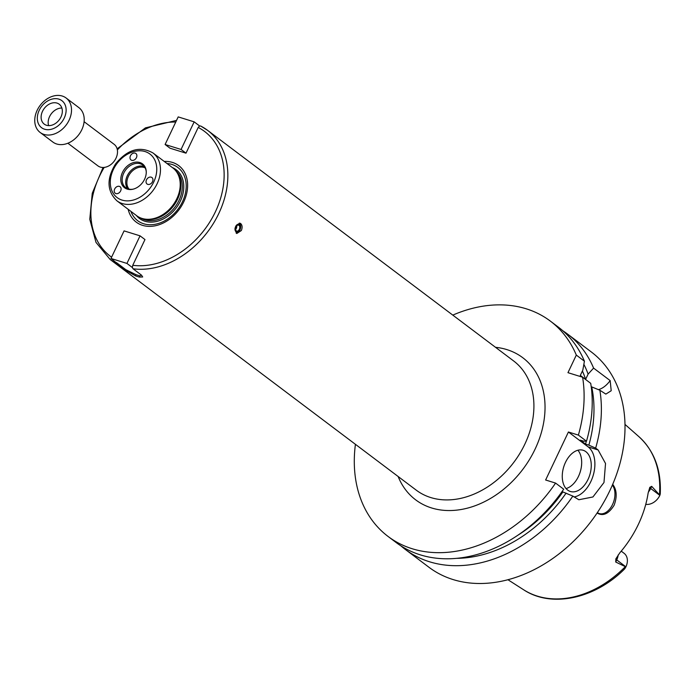 <?xml version="1.0" encoding="UTF-8"?>
<svg xmlns="http://www.w3.org/2000/svg" width="695" height="695" viewBox="0 0 695 695"><rect width="100%" height="100%" fill="white"/><g stroke="black" fill="none" stroke-linecap="round" stroke-linejoin="round"><path stroke-width="1.04" d="M165.097 144.499L170.032 148.217L185.999 153.169L181.065 149.451L165.097 144.499L178.198 116.899L194.166 121.851L199.613 125.96L198.214 127.437L185.999 153.169M181.065 149.451L194.166 121.851M133.023 268.774L141.485 275.151L142.701 276.966L139.443 277.079A80.898 61.134 127 0 1 137.428 276.506A80.898 61.134 127 0 1 135.447 275.846L125.517 270.199L110.974 258.479L124.075 230.888L140.042 235.84L144.977 239.558L132.762 265.29L132.389 267.54L133.023 268.774A80.898 61.134 -53 0 0 216.414 218.204A80.898 61.134 -53 0 0 207.597 130.347A80.898 61.134 -53 0 0 200.777 126.082L200.612 125.977M200.777 126.082L199.613 125.96M128.141 209.282A35.358 26.723 -53 0 0 142.562 225.354A35.358 26.723 -53 0 0 185.582 197.302A35.358 26.723 -53 0 0 164.211 161.422M140.042 235.84L126.942 263.431L132.389 267.54M110.974 258.479L126.942 263.431M141.25 274.968L139.99 275.924L136.003 274.681L125.778 269.643L116.421 262.588M240.679 223.555C242.303 225.145 242.529 227.465 241.356 230.523L236.813 233.503C233.807 228.829 234.867 225.397 240.01 223.208L240.679 223.555M236.178 233.19A5.395 3.405 107.2 0 0 239.897 230.071A5.395 3.405 107.2 0 0 239.315 223.112M235.162 227.752A3.988 2.519 107.2 0 0 236.343 231.887A3.988 2.519 107.2 0 0 239.766 229.706A3.988 2.519 107.2 0 0 239.341 224.563A3.988 2.519 107.2 0 0 235.562 226.622M239.306 229.359A3.11 1.972 107.2 0 0 238.602 225.154A3.11 1.972 107.2 0 0 235.796 227.543A3.11 1.972 107.2 0 0 236.752 231.105A3.11 1.972 107.2 0 0 239.306 229.359M235.622 229.463A3.11 1.972 107.2 0 0 236.309 228.429A3.11 1.972 107.2 0 0 236.734 225.866M130.921 211.376A33.343 25.202 -53 0 0 143.7 223.773A33.343 25.202 -53 0 0 183.689 198.918A33.343 25.202 -53 0 0 166.991 163.516M116.908 200.812L136.654 215.693A29.963 22.64 -53 0 0 142.023 218.43A29.963 22.64 -53 0 0 143.127 218.734L144.386 219.038A29.425 22.24 -53 0 0 173.498 205.937A29.425 22.24 -53 0 0 178.068 174.341L177.425 173.211A29.963 22.64 -53 0 0 172.716 167.834L152.97 152.952C139.886 145.759 127.428 149.39 115.596 163.864C106.448 178.737 106.882 191.055 116.908 200.812A29.963 22.64 -53 0 0 122.277 203.548A29.963 22.64 -53 0 0 155.246 187.224A29.963 22.64 -53 0 0 152.97 152.952M143.127 218.734A29.963 22.64 -53 0 0 172.768 205.39A29.963 22.64 -53 0 0 177.425 173.211M120.626 187.311A4.048 3.058 127 0 1 119.757 192.211A4.048 3.058 127 0 1 115.214 193.201A4.048 3.058 127 0 1 114.241 190.421A4.048 3.058 127 0 1 116.56 186.877A4.048 3.058 127 0 1 120.087 186.738A4.048 3.058 127 0 1 120.626 187.311M133.457 160.302A4.048 3.058 127 0 1 131.008 159.946A4.048 3.058 127 0 1 130.86 155.072A4.048 3.058 127 0 1 135.577 153.3A4.048 3.058 127 0 1 135.873 153.491A4.048 3.058 127 0 1 136.628 157.174A4.048 3.058 127 0 1 133.457 160.302M146.497 179.84A4.048 3.058 127 0 1 151.927 177.538A4.048 3.058 127 0 1 150.772 183.741A4.048 3.058 127 0 1 147.062 184.001A4.048 3.058 127 0 1 146.497 179.84M127.22 189.109A14.934 11.285 -53 0 0 132.832 189.24A14.934 11.285 -53 0 0 146.237 171.448A14.934 11.285 -53 0 0 126.82 166.47A14.934 11.285 -53 0 0 127.22 189.109M146.254 171.83A14.161 10.694 -53 0 0 142.753 165.045A14.161 10.694 -53 0 0 125.691 169.91A14.161 10.694 -53 0 0 125.717 187.659A14.161 10.694 -53 0 0 128.254 188.944A14.161 10.694 -53 0 0 133.205 189.144M144.334 166.618A14.161 10.694 -53 0 0 129.218 172.569A14.161 10.694 -53 0 0 127.663 188.745M145.142 167.886A13.483 10.19 -53 0 0 130.234 173.333A13.483 10.19 -53 0 0 129.105 189.17M355.423 444.322A134.821 101.887 -53 0 0 388.062 536.444A134.821 101.887 -53 0 0 555.583 483.086L545.627 480.002L568.414 432.003L578.37 435.096A134.821 101.887 -53 0 0 582.592 377.211L567.963 372.676L576.311 355.084A134.821 101.887 -53 0 0 550.344 321.099A134.821 101.887 -53 0 0 452.793 315.113M598.499 389.66A26.966 17.045 107.2 0 0 610.167 380.599L611.209 390.729L605.849 394.108L599.863 390.234L591.21 386.689M576.311 355.084L584.426 361.2L582.818 370.131L580.316 375.396L585.607 379.383L588.109 374.118L593.591 368.107L610.167 380.599M578.37 435.096L586.484 441.203A134.821 101.887 -53 0 0 590.707 383.327L582.592 377.211M584.426 361.2A134.821 101.887 -53 0 0 558.45 327.206L550.344 321.099M586.484 441.203L583.574 441.16L580.255 440.135L585.546 444.122A124.04 93.729 -53 0 0 586.311 441.203M585.607 379.383A124.04 93.729 -53 0 0 582.41 370.982M585.546 444.122L588.865 445.147A128.41 97.039 -53 0 0 591.714 386.846M588.109 374.118A128.41 97.039 -53 0 0 583.87 364.336M588.865 445.147L595.65 448.11A134.821 101.887 -53 0 0 599.863 390.234M595.65 448.11L598.117 449.969L605.527 463.478L603.981 482.504L592.931 496.968L578.839 499.748L572.854 496.1L562.047 491.582M400.885 545.836A134.821 101.887 -53 0 0 405.333 549.458A134.821 101.887 -53 0 0 429.501 561.769A134.821 101.887 -53 0 0 572.854 496.1M405.333 549.458L428.963 567.268A134.821 101.887 -53 0 0 453.131 579.578A134.821 101.887 -53 0 0 601.488 506.134A134.821 101.887 -53 0 0 591.245 351.913L567.615 334.113A134.821 101.887 -53 0 0 562.907 330.829M593.591 368.107A134.821 101.887 -53 0 0 567.615 334.113M574 496.968A26.966 17.045 107.2 0 0 593.348 474.894A26.966 17.045 107.2 0 0 588.161 446.885L568.414 432.003M565.478 462.375A21.571 13.631 -72.8 0 1 583.157 450.282A21.571 13.631 -72.8 0 1 589.786 474.92A21.571 13.631 -72.8 0 1 570.378 491.487A21.571 13.631 -72.8 0 1 565.478 462.375M566.034 488.559A21.571 13.631 107.2 0 0 580.203 471.948A21.571 13.631 107.2 0 0 577.919 450.238M388.062 536.444L396.176 542.56A134.821 101.887 -53 0 0 563.697 489.202L555.583 483.086M597.361 512.606A16.176 10.225 107.2 0 0 599.29 513.57A16.176 10.225 107.2 0 0 612.547 504.492A16.176 10.225 107.2 0 0 612.347 485.127M612.695 484.328C616.795 489.749 617.264 496.734 614.102 505.274C608.681 513.909 603.008 516.498 597.074 513.032M625.1 567.441C624.275 569.474 624.527 569.292 625.874 566.903L615.735 562.038L616.743 559.918A13.162 9.947 -53 0 0 618.09 555.514A13.162 9.947 -53 0 0 618.15 554.957M645.768 504.335A13.162 9.947 -53 0 0 659.842 495.37L650.668 488.463L651.675 486.344L649.799 487.369L648.105 493.215A97.074 73.357 -53 0 1 619.81 552.82L615.805 558.954M615.866 558.832L615.735 562.038M649.842 487.273L649.799 487.369A5.395 0.93 25.4 0 0 650.668 488.463A13.162 9.947 -53 0 1 648.296 492.147M651.675 486.344L659.876 495.3L660.25 494.041C661.388 469.985 654.29 450.873 638.948 436.703L624.987 424.402M625.874 566.903L625.908 566.833A13.162 9.947 -53 0 0 624.084 553.298L621.226 551.144M456.632 558.346A128.41 97.039 -53 0 0 566.077 493.146M517.549 535.437A124.04 93.729 -53 0 0 562.759 492.112M40.154 132.467L52.846 142.032A21.571 16.298 -53 0 0 56.712 144.004A21.571 16.298 -53 0 0 80.446 132.25A21.571 16.298 -53 0 0 78.813 107.577L66.121 98.012A21.571 16.298 -53 0 0 40.119 105.423A21.571 16.298 -53 0 0 40.154 132.467A21.571 16.298 -53 0 0 44.02 134.43A21.571 16.298 -53 0 0 67.754 122.685A21.571 16.298 -53 0 0 66.121 98.012M44.584 129.218A16.897 12.771 -53 0 0 66.129 110.01A16.897 12.771 -53 0 0 44.463 103.294A16.897 12.771 -53 0 0 44.584 129.218M46.461 125.256A12.458 9.409 -53 0 0 60.17 118.471A12.458 9.409 -53 0 0 59.223 104.224A12.458 9.409 -53 0 0 44.211 108.507A12.458 9.409 -53 0 0 44.228 124.118A12.458 9.409 -53 0 0 46.461 125.256M61.872 108.046A12.458 9.409 -53 0 0 51.265 113.824A12.458 9.409 -53 0 0 48.633 125.613M67.875 143.231L97.908 165.862A13.483 10.19 -53 0 0 100.332 167.095A13.483 10.19 -53 0 0 115.162 159.746A13.483 10.19 -53 0 0 114.136 144.325L84.104 121.695M175.766 122.025A78.196 59.092 -53 0 0 117.359 149.929M104.189 167.417A78.196 59.092 -53 0 0 111.591 257.176M132.762 265.29A78.196 59.092 -53 0 0 215.38 211.836A78.196 59.092 -53 0 0 198.214 127.437M103.051 167.486L92.261 193.271L89.777 219.307L95.988 242.381L110.227 259.556A80.898 61.134 -53 0 0 117.055 263.822M136.003 274.681L135.447 275.846M139.99 275.924L139.443 277.079M125.778 269.643L125.517 270.199M110.227 259.556L416.288 490.184A80.898 61.134 -53 0 0 430.787 497.568A80.898 61.134 -53 0 0 519.799 453.505A80.898 61.134 -53 0 0 513.657 360.974L207.597 130.347L200.62 125.977M136.307 215.433A30.502 23.048 -53 0 0 144.899 221.245A30.502 23.048 -53 0 0 179.849 202.141A30.502 23.048 -53 0 0 172.377 167.573M140.572 217.909A29.425 22.24 -53 0 0 144.786 219.863A29.425 22.24 -53 0 0 176.721 204.556A29.425 22.24 -53 0 0 175.931 170.987M122.007 200.082A27.27 20.607 -53 0 0 156.766 169.102A27.27 20.607 -53 0 0 121.807 158.269A27.27 20.607 -53 0 0 122.007 200.082M398.148 476.518A88.986 67.241 -53 0 0 431.604 507.958A88.986 67.241 -53 0 0 537.93 442.619A88.986 67.241 -53 0 0 495.509 347.309M588.161 446.885L598.117 449.969M624.605 568.944C595.059 598.725 551.439 608.29 523.613 589.76A95.98 72.532 -53 0 0 537.383 596.128A95.98 72.532 -53 0 0 625.144 566.825M659.477 494.527A95.98 72.532 -53 0 0 638.948 436.703M625.908 566.833L616.743 559.918A5.395 0.93 -154.6 0 1 615.857 558.858M176.547 120.383L145.437 127.871L117.116 148.817M523.613 589.76L507.941 579.726"/></g></svg>
